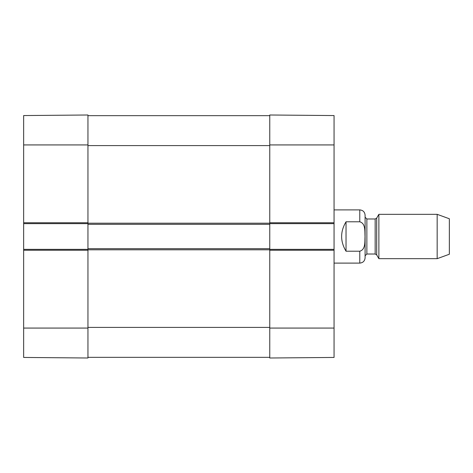 <?xml version="1.0" encoding="UTF-8"?>
<svg xmlns="http://www.w3.org/2000/svg" width="473" height="473" viewBox="0 0 473 473"><rect width="100%" height="100%" fill="white"/><g stroke="black" fill="none" stroke-linecap="round" stroke-linejoin="round"><path stroke-width="0.71" d="M87.948 144.933L87.948 114.998L23.65 115.56L23.65 223.64L87.948 223.64L87.948 144.933L23.65 144.933M23.65 250.247L87.948 250.247L87.948 249.36L23.65 249.36L23.65 357.44L87.948 358.002L87.948 248.692L269.758 248.692L269.758 222.753L269.758 223.64L334.056 223.64L334.056 115.56L269.758 114.998L269.758 222.753L334.056 222.753M23.65 249.36L23.65 223.64M346.029 251.204C340.17 241.401 340.17 231.599 346.029 221.796L359.776 221.796C365.783 223.451 364.718 231.545 365.02 236.5C364.718 241.455 365.783 249.549 359.776 251.204L346.029 251.204L346.029 221.796M359.776 251.204L359.776 263.106C363.01 262.793 364.784 261.019 365.097 257.785L365.097 215.215C364.784 211.981 363.01 210.207 359.776 209.894L334.056 209.894M437.164 258.672L449.35 254.238L449.35 218.763L437.164 214.328L378.873 214.328L378.873 258.672L437.164 258.672L437.164 214.328M365.097 236.5L365.097 255.787L365.097 236.5M334.056 223.64L334.056 249.36L269.758 249.36L269.758 358.002L334.056 357.44L334.056 249.36M87.948 357.334L269.758 357.334M334.056 250.247L269.758 250.247L269.758 248.692M87.948 248.692L87.948 224.308L269.758 224.308M87.948 224.308L87.948 222.753L23.65 222.753M87.948 115.666L269.758 115.666M87.948 328.067L23.65 328.067M359.776 221.796L359.776 209.894M375.16 218.987L375.16 254.013L376.697 254.9L376.697 218.1L375.16 218.987L366.871 218.987L365.097 217.213M375.16 254.013L366.871 254.013L366.871 218.987M269.758 144.933L334.056 144.933M269.758 328.067L334.056 328.067M87.948 327.405L269.758 327.405M87.948 249.803L269.758 249.803M87.948 223.197L269.758 223.197M87.948 145.595L269.758 145.595M359.776 263.106L334.056 263.106M376.697 254.906L378.873 258.672M376.697 218.094L378.873 214.328M366.871 254.013L365.097 255.787"/></g></svg>

